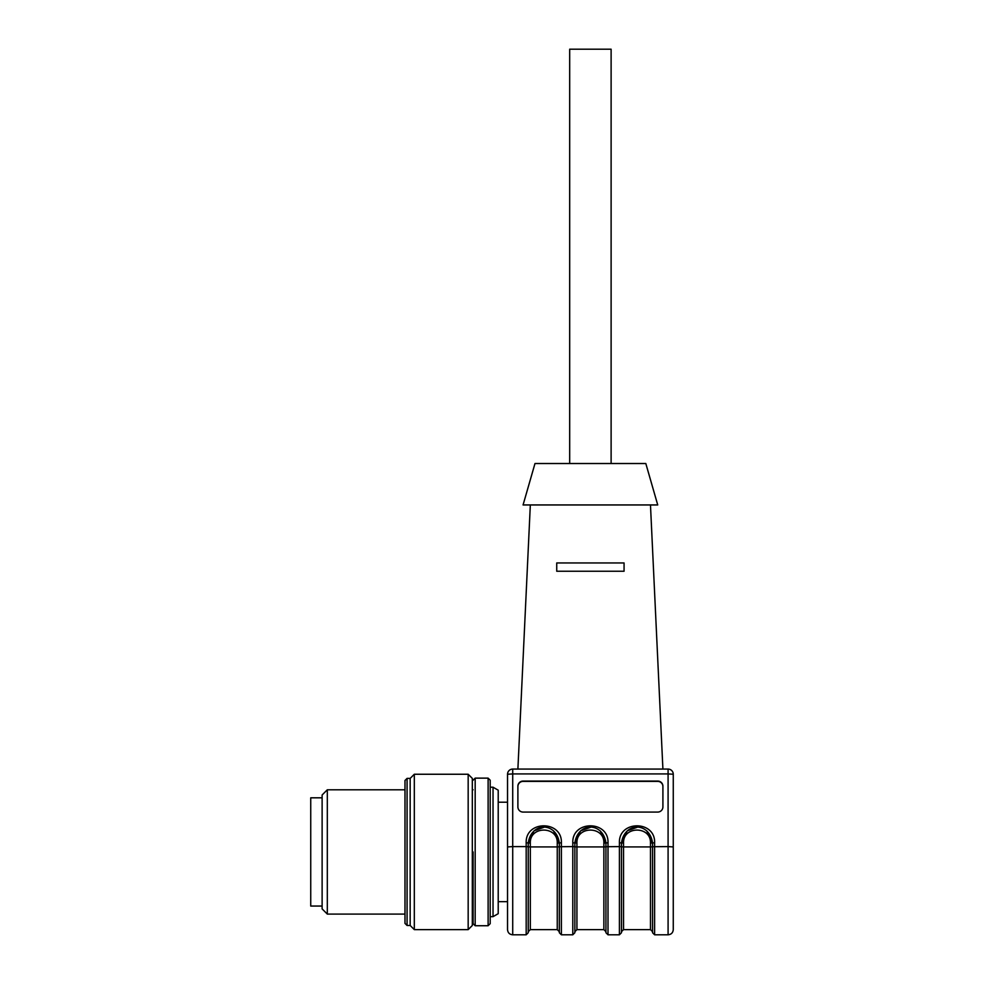 <?xml version="1.0" encoding="UTF-8"?>
<svg xmlns="http://www.w3.org/2000/svg" width="984" height="984" viewBox="0 0 984 984"><rect width="100%" height="100%" fill="white"/><g stroke="black" fill="none" stroke-linecap="round" stroke-linejoin="round"><path stroke-width="1.48" d="M473.095 851.935L473.095 923.668L473.095 851.935M322.125 797.815L310.735 797.815L310.735 906.055L322.125 906.055M473.095 923.668L475.174 925.735L488.113 925.735L490.192 923.668L490.192 780.214L488.113 778.135L488.113 925.735M490.192 787.2L490.192 916.67L493.033 916.67L493.033 787.2L490.192 787.2M468.175 774.248L468.175 929.622L472.32 925.477L472.32 778.393L468.175 774.248L414.313 774.248L414.313 929.622L410.168 925.477L410.168 778.393L407.068 778.393L407.068 925.477L404.99 923.41L404.99 780.472L407.068 778.393M322.125 908.909L322.125 794.974L327.315 789.795L327.315 914.087L322.125 908.909M404.99 789.795L327.315 789.795M410.168 778.393L414.313 774.248M611.113 463.513L611.113 49.2L569.687 49.2L569.687 463.513M534.988 463.513L645.811 463.513L657.73 504.952L523.07 504.952L534.988 463.513M624.065 571.237L624.065 562.946L624.065 571.237L556.735 571.237L556.735 562.946L624.065 562.946M646.709 830.791L652.552 842.931C649.551 821.824 624.471 821.812 621.47 842.931L627.226 830.853L636.956 827.384M600.191 830.865L605.935 842.931C602.946 821.824 577.866 821.812 574.865 842.931L580.621 830.853L590.338 827.384M553.488 830.791L559.33 842.931C556.329 821.824 531.249 821.812 528.248 842.931L534.017 830.853L543.734 827.384M556.735 562.946L556.735 571.237M662.909 786.56A5.178 5.166 -0 0 0 657.73 781.394L523.07 781.394A5.178 5.166 -0 0 0 517.891 786.56M673.265 774.248L673.265 929.622L673.265 846.929L668.087 846.597L668.087 773.916L673.265 774.248A5.178 5.178 0 0 0 668.087 769.07L512.713 769.07A5.178 5.178 0 0 0 507.535 774.248L512.713 773.916L512.713 769.07M652.552 932.734L652.552 842.931L654.618 842.796L654.618 934.8L652.552 932.734M623.548 843.054L623.548 846.929L650.473 846.929L650.473 843.054C651.125 825.76 622.897 825.76 623.548 843.054L621.47 842.931L621.47 932.734L619.403 934.8L619.403 846.597L621.47 846.732M605.935 932.734L605.935 842.931L608.014 842.796L608.014 934.8L605.935 932.734M576.932 843.054L576.932 846.929L603.868 846.929L603.868 843.054C604.52 825.76 576.28 825.76 576.932 843.054L574.865 842.931L574.865 932.734L572.786 934.8L572.786 846.597L574.865 846.732M559.33 932.734L559.33 842.931L561.397 842.796L561.397 934.8L559.33 932.734M530.327 843.054L530.327 846.929L557.251 846.929L557.251 843.054C557.903 825.76 529.675 825.76 530.327 843.054L528.248 842.931L528.248 932.734L526.182 934.8L526.182 846.597L528.248 846.732M650.473 504.952L662.909 769.07M657.73 781.394L657.73 781.062A5.178 5.166 180 0 1 662.909 786.228L662.909 806.905A5.178 5.166 180 0 1 657.73 812.071L523.07 812.071A5.178 5.166 180 0 1 517.891 806.905L517.891 786.228A5.178 5.166 180 0 1 523.07 781.062L523.07 781.394M657.73 781.062L523.07 781.062M498.212 901.651L507.535 901.651L507.535 929.622L507.535 774.248M493.033 916.67L498.212 913.681L498.212 790.189L493.033 787.2M473.095 780.214L475.174 778.135L475.174 925.735M621.47 846.793L623.548 846.929L623.548 929.622L621.47 931.688M623.548 929.622L650.473 929.622L650.473 846.929L652.552 846.793M574.865 846.793L576.932 846.929L576.932 929.622L574.865 931.688M576.932 929.622L603.868 929.622L603.868 846.929L605.935 846.793M528.248 846.793L530.327 846.929L530.327 929.622L528.248 931.688M530.327 929.622L557.251 929.622L557.251 846.929L559.33 846.793M650.473 843.054L652.552 842.931M603.868 843.054L605.935 842.931M557.251 843.054L559.33 842.931M673.265 929.622C672.958 932.77 671.236 934.492 668.087 934.8L668.087 846.597L652.552 846.732M605.935 846.732L619.403 846.597L619.403 842.796C618.555 820.176 655.467 820.176 654.618 842.796M559.33 846.732L572.786 846.597L572.786 842.796C571.938 820.176 608.862 820.176 608.014 842.796M528.248 842.931L526.182 842.796L526.182 846.597L512.713 846.597L512.713 773.916L668.087 773.916L668.087 769.07M621.47 842.931L619.403 842.796M574.865 842.931L572.786 842.796M526.182 842.796C525.333 820.176 562.245 820.176 561.397 842.796M507.535 846.929L512.713 846.597L512.713 934.8C509.564 934.492 507.842 932.77 507.535 929.622M473.095 789.795L472.32 789.795M473.095 914.087L472.32 914.087M475.174 778.135L488.113 778.135M404.99 914.087L327.315 914.087M410.168 925.477L407.068 925.477M468.175 929.622L414.313 929.622M650.473 929.622L652.552 931.688M603.868 929.622L605.935 931.688M557.251 929.622L559.33 931.688M530.327 504.952L517.891 769.07M668.087 934.8L654.618 934.8M619.403 934.8L608.014 934.8M572.786 934.8L561.397 934.8M526.182 934.8L512.713 934.8M498.212 802.218L507.535 802.218"/></g></svg>
